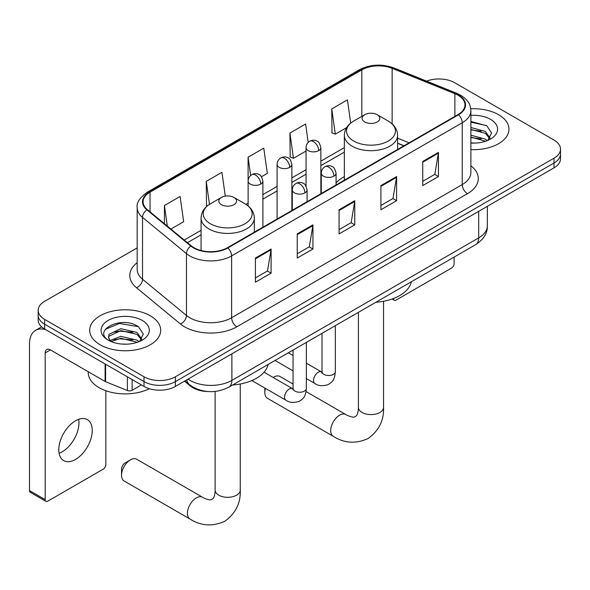 <?xml version="1.0" encoding="UTF-8"?>
<svg xmlns="http://www.w3.org/2000/svg" width="590" height="590" viewBox="0 0 590 590"><rect width="100%" height="100%" fill="white"/><g stroke="black" fill="none" stroke-linecap="round" stroke-linejoin="round"><path stroke-width="0.89" d="M344.354 176.602A39.198 22.627 0 0 0 336.064 182.922M403.855 145.841L397.601 143.311M207.894 391.531A22.184 12.81 180 0 1 190.437 386.074L184.5 381.177M137.182 247.881L44.663 301.291A22.184 12.81 0 0 0 38.166 310.347L38.166 320.009A22.184 12.81 0 0 0 44.663 329.072L144.019 386.435A22.184 12.81 0 0 0 175.4 386.435L554.003 167.848A22.184 12.81 0 0 0 560.5 158.791L560.5 153.96A22.184 12.81 0 0 1 554.003 163.017A22.184 12.81 0 0 0 560.5 153.96L560.5 149.13A22.184 12.81 0 0 0 554.003 140.073L454.647 82.711A22.184 12.81 0 0 0 426.592 81.132M38.166 310.347A22.184 12.81 0 0 0 44.663 319.411L144.019 376.774A22.184 12.81 0 0 0 175.4 376.774L175.4 381.605L554.003 163.017L175.4 381.605A22.184 12.81 0 0 1 144.019 381.605A22.184 12.81 0 0 0 175.4 381.605L175.4 386.435M44.663 319.411L44.663 324.242L144.019 381.605L44.663 324.242A22.184 12.81 0 0 1 38.166 315.178A22.184 12.81 0 0 0 44.663 324.242L44.663 329.072M498.572 114.711A35.496 20.495 0 0 0 470.768 108.766A35.496 20.495 0 0 1 498.572 114.711A35.496 20.495 0 0 1 508.971 129.203A35.496 20.495 0 0 0 498.572 114.711M150.295 315.783A35.496 20.495 0 0 0 111.613 311.343A35.496 20.495 0 0 0 89.702 330.275A35.496 20.495 0 0 0 100.094 344.767A35.496 20.495 0 0 0 138.783 349.214A35.496 20.495 0 0 0 160.694 330.275A35.496 20.495 0 0 0 150.295 315.783A35.496 20.495 0 0 0 111.613 311.343A35.496 20.495 0 0 0 89.702 330.275A35.496 20.495 0 0 0 100.094 344.767A35.496 20.495 0 0 0 138.783 349.214A35.496 20.495 0 0 0 160.694 330.275A35.496 20.495 0 0 0 150.295 315.783M458.047 95.233A23.666 13.666 180 0 1 464.972 104.895A23.666 13.666 180 0 1 458.047 114.556L227.43 247.704A23.666 13.666 180 0 1 191.308 245.875L147.375 209.656A23.666 13.666 180 0 1 143.097 201.817A23.666 13.666 180 0 1 150.03 192.156L361.832 69.871A23.666 13.666 180 0 1 392.136 68.344L454.883 93.707A23.666 13.666 180 0 1 458.047 95.233M458.459 94.997A24.256 14.005 0 0 0 455.222 93.427L392.475 68.064A24.256 14.005 0 0 0 361.412 69.627L149.609 191.912A24.256 14.005 0 0 0 146.895 209.848L190.828 246.074A24.256 14.005 0 0 0 227.851 247.948L458.459 114.799A24.256 14.005 0 0 0 458.459 94.997M255.404 258.059L255.404 282.212L271.098 273.155L271.098 249.002L255.404 258.059M255.404 277.927L267.491 270.95L271.031 249.806A5.915 3.415 -120 0 0 271.098 249.002M267.381 271.009L271.098 273.155M297.242 233.906L297.242 258.059L312.929 249.002L312.929 224.849L297.242 233.906M297.242 253.774L309.322 246.797L312.87 225.653A5.915 3.415 -120 0 0 312.929 224.849M309.219 246.856L312.929 249.002M422.742 161.446L422.742 185.599L438.436 176.543L438.436 152.39L422.742 161.446M422.742 181.314L434.83 174.338L438.37 153.194A5.915 3.415 -120 0 0 438.436 152.39M434.719 174.397L438.436 176.543M380.911 185.599L380.911 209.752L396.598 200.696L396.598 176.543L380.911 185.599M380.911 205.468L392.992 198.491L396.539 177.347A5.915 3.415 -120 0 0 396.598 176.543M392.888 198.55L396.598 200.696M339.073 209.752L339.073 233.906L354.767 224.849L354.767 200.696L339.073 209.752M339.073 229.621L351.161 222.644L354.701 201.5A5.915 3.415 -120 0 0 354.767 200.696M351.05 222.703L354.767 224.849M470.894 149.646A35.496 20.495 0 0 0 508.971 129.203A35.496 20.495 0 0 1 470.894 149.646M175.4 376.774L554.003 158.186A22.184 12.81 0 0 0 560.5 149.13M170.908 229.06L183.645 221.707L180.105 196.47L164.418 205.527L164.418 223.706M308.194 142.419L305.605 124.011L289.919 133.067L290.177 157.073M350.703 123.103L347.444 99.858L331.757 108.914L332.008 132.92M225.284 196.123L221.936 172.317L206.249 181.373L206.507 205.379M261.51 176.749L267.314 173.401L263.774 148.164L248.088 157.22L248.117 181.359M248.088 157.22L250.654 175.496M289.919 133.067L293.459 158.304L306.055 151.033M293.459 158.304L289.919 156.977M331.757 108.914L335.297 134.151L346.64 127.602M335.297 134.151L331.757 132.824M207.51 205.755L206.249 205.283M206.249 181.373L209.48 204.354M164.418 205.527L167.302 226.081M470.894 142.861L475.039 143.09M470.894 135.191L485.29 139.063L487.244 140.627M470.894 137.109L485.636 141.216M470.894 127.521L485.29 131.393L490.091 138.023M470.894 129.439L485.29 133.31L489.707 138.525M470.894 143.046A24.109 13.917 0 0 0 490.519 139.048A24.109 13.917 0 0 0 490.519 119.357A24.109 13.917 0 0 0 470.894 115.367M487.812 140.391L491.588 132.979L486.816 125.773L470.894 121.466M470.894 122.211L486.485 125.559M470.894 129.881L481.152 131.194M470.894 137.544L481.152 138.864M393.405 298.547L393.464 298.577A3.695 2.131 120 0 0 394.231 300.273A3.695 2.131 120 0 0 396.074 300.089L451.505 268.089A3.695 2.131 120 0 0 454.123 263.553L454.123 257.085M293.046 384.046L279.999 376.516A12.574 7.257 120 0 0 273.708 377.135L273.148 377.46L273.708 377.135A12.574 7.257 120 0 0 273.17 377.467M265.448 388.382A12.574 7.257 120 0 0 264.822 392.534A12.574 7.257 120 0 0 267.425 398.287L333.313 436.334A12.574 7.257 -60 0 1 331.388 426.26A12.574 7.257 -60 0 1 339.597 415.176A12.574 7.257 -60 0 1 345.888 414.556C346.588 415.183 351.404 417.366 354.177 417.123L356.478 415.795C358.071 413.516 358.595 408.25 358.403 407.329A12.574 7.257 180 0 0 362.083 412.462A12.574 7.257 180 0 0 379.864 412.462A12.574 7.257 180 0 0 383.544 407.329C384.083 420.338 378.928 430.737 368.072 438.532C355.903 444.034 344.317 443.304 333.313 436.334M364.701 121.953A8.872 5.126 0 0 0 377.253 121.953A8.872 5.126 0 0 0 377.253 114.711L388.272 121.075A24.456 14.123 0 0 1 388.272 141.04A24.456 14.123 0 0 1 353.683 141.04A24.456 14.123 0 0 1 353.683 121.075C347.658 124.652 344.545 129.402 344.354 135.324A26.624 15.37 0 0 0 352.149 146.195A26.624 15.37 0 0 0 381.162 149.528A26.624 15.37 0 0 0 397.601 135.324C397.402 129.402 394.29 124.652 388.272 121.075L377.253 114.711A8.872 5.126 0 0 0 364.701 114.711A8.872 5.126 0 0 0 364.701 121.953M375.867 302.264A40.673 23.482 0 0 0 411.355 281.777M121.533 475.26L121.533 469.22A5.177 2.987 -60 0 1 125.198 462.877L130.427 459.861A12.574 7.257 120 0 0 121.533 475.26A12.574 7.257 120 0 0 124.143 481.012L190.032 519.053A12.574 7.257 -60 0 1 188.099 508.978A12.574 7.257 -60 0 1 196.315 497.901A12.574 7.257 -60 0 1 202.599 497.281C203.299 497.901 208.123 500.091 210.895 499.848L213.197 498.521C214.79 496.242 215.313 490.969 215.121 490.054A12.574 7.257 180 0 0 218.802 495.187A12.574 7.257 180 0 0 236.583 495.187A12.574 7.257 180 0 0 240.263 490.054C240.801 503.064 235.639 513.462 224.79 521.25C212.621 526.759 201.035 526.029 190.032 519.053M221.42 204.678A8.872 5.126 0 0 0 233.965 204.678A8.872 5.126 0 0 0 233.965 197.436L244.983 203.793A24.456 14.123 0 0 1 244.983 223.765A24.456 14.123 0 0 1 210.394 223.765A24.456 14.123 0 0 1 210.394 203.793C204.376 207.37 201.264 212.127 201.065 218.049A26.624 15.37 0 0 0 208.867 228.92A26.624 15.37 0 0 0 237.881 232.254A26.624 15.37 0 0 0 254.312 218.049C254.12 212.127 251.008 207.37 244.983 203.793L233.965 197.436A8.872 5.126 0 0 0 221.42 197.436A8.872 5.126 0 0 0 221.42 204.678M232.578 384.99A40.673 23.482 0 0 0 268.074 364.502M202.599 497.281L136.71 459.241A12.574 7.257 120 0 0 130.427 459.861L125.198 462.877M78.677 419.313A23.666 13.666 -60 0 1 62.245 451.778A23.666 13.666 -60 0 1 59.089 453.253M75.52 459.44A23.666 13.666 120 0 0 90.978 438.584A23.666 13.666 120 0 0 87.35 419.623A23.666 13.666 120 0 0 75.52 420.795A23.666 13.666 120 0 0 60.055 441.645A23.666 13.666 120 0 0 63.683 460.606A23.666 13.666 120 0 0 75.52 459.44M132.123 379.562L132.123 390.285L141.408 384.923M45.769 329.707A29.581 17.081 -120 0 0 35.629 330.319A29.581 17.081 -120 0 0 29.5 343.867L29.5 490.592L45.187 499.649L45.187 352.923A7.397 4.27 60 0 1 46.721 349.538A7.397 4.27 60 0 1 50.416 349.9L105.094 381.472L105.094 363.956M45.187 499.649A3.695 2.131 120 0 0 45.954 501.345L30.267 492.289A3.695 2.131 -60 0 1 29.5 490.592M45.954 501.345A3.695 2.131 120 0 0 47.805 501.161L103.235 469.161A3.695 2.131 120 0 0 105.846 464.632L105.846 390.735M132.123 390.285A3.695 2.131 180 0 1 127.388 390.521L105.588 381.708A3.695 2.131 180 0 1 105.094 381.472M88.22 371.73L88.22 372.548A36.978 21.351 0 0 0 99.054 387.637A36.978 21.351 0 0 0 149.359 388.707M121.186 344L126.761 344.169M110.109 340.467L120.869 336.359L137.013 340.135L138.967 341.699M111.097 341.499L120.869 338.276L137.367 342.296M110.278 341.212L108.545 337.163A16.712 9.647 0 0 0 111.245 341.632M108.545 337.163L109.054 334.235L120.869 328.689L137.013 332.465L141.814 339.095M108.59 337.399L109.054 336.153L120.869 330.606L137.013 334.382L141.438 339.597M139.542 341.463L143.318 334.051L138.539 326.853C121.629 314.691 91.568 330.71 108.921 340.533L109.01 340.592M142.242 320.436A24.109 13.917 0 0 0 108.147 320.436A24.109 13.917 0 0 0 108.147 340.12A24.109 13.917 0 0 0 142.242 340.12A24.109 13.917 0 0 0 142.242 320.436M105.396 329.272L119.556 323.46L138.215 326.631M114.239 332.089L119.556 331.13L132.875 332.273M114.239 339.759L119.556 338.793L132.875 339.936M190.437 385.418L190.437 386.074M188.055 379.127A29.581 17.081 0 0 0 190.039 380.395A29.581 17.081 0 0 0 231.877 380.395L478.697 237.895A29.581 17.081 0 0 0 487.362 225.815C487.583 233.153 483.667 239.437 475.636 244.666L228.809 387.165A14.794 8.54 60 0 0 231.877 380.395L231.877 353.823M478.697 211.323L478.697 237.895A14.794 8.54 60 0 1 475.636 244.666M186.853 379.82A14.794 9.89 129.5 0 0 189.434 384.628L184.943 380.926M554.003 167.848L554.003 158.186M144.019 386.435L144.019 376.774M470.894 165.753A36.978 21.351 180 0 1 467.457 193.66L236.841 326.808A7.397 4.27 60 0 1 231.612 317.745L462.228 184.604A29.581 17.081 0 0 0 470.894 172.531L470.894 110.691A29.581 17.081 180 0 1 462.228 122.772A7.397 4.27 -120 0 0 458.459 114.799M236.841 326.808A36.978 21.351 180 0 1 184.552 326.808A36.978 21.351 180 0 1 180.407 323.954L136.474 287.728A36.978 21.351 180 0 1 137.182 262.675M189.781 317.745A29.581 17.081 0 0 0 231.612 317.745L231.612 255.913A29.581 17.081 180 0 1 186.462 253.634L142.529 217.408A29.581 17.081 180 0 1 137.182 207.614L137.182 269.446A29.581 17.081 0 0 0 142.529 279.24L186.462 315.466A29.581 17.081 0 0 0 189.781 317.745M470.894 110.691C470.414 105.61 469.942 101.384 460.694 95.233L456.808 93.345A7.397 3.466 112 0 0 455.222 93.427M456.808 93.345L394.061 67.983C381.811 63.646 370.188 64.273 359.177 69.871A7.397 4.27 60 0 1 361.412 69.627M149.609 191.912A7.397 4.27 -120 0 0 147.375 192.148C139.697 197.672 136.305 202.82 137.182 207.614M146.895 209.848A7.397 4.949 129.5 0 0 142.529 217.408L142.529 279.24A7.397 4.949 -50.5 0 1 136.474 287.728M394.061 67.983A7.397 3.466 112 0 0 392.475 68.064M190.828 246.074A7.397 4.949 129.5 0 0 186.462 253.634L186.462 315.466A7.397 4.949 -50.5 0 1 180.407 323.954M227.851 247.948A7.397 4.27 60 0 1 231.612 255.913L462.228 122.772L462.228 184.604A7.397 4.27 60 0 0 467.457 193.66M150.03 192.156L150.03 211.84M454.883 93.707L454.883 116.385M392.136 68.344L392.136 123.863M409.091 142.824L397.601 138.178M361.832 69.871L361.832 116.363M344.354 147.596L320.849 161.166M306.055 169.699L291.88 177.885M277.086 186.425L262.904 194.612M248.117 203.152L245.971 204.391M201.065 230.314L184.228 240.042M339.073 210.519L354.701 201.5M380.911 186.366L396.539 177.347M422.742 162.213L438.37 153.194M297.242 234.673L312.87 225.653M255.404 258.826L271.031 249.806M333.896 176.152A7.397 4.27 0 0 0 336.064 173.128C334.891 168.858 333.726 166.756 332.554 166.837C330.415 165.333 327.885 165.289 324.972 166.727A7.397 4.27 60 0 1 328.667 167.095A7.397 4.27 -120 0 1 333.896 176.152A7.397 4.27 0 0 1 323.438 176.152A7.397 4.27 0 0 1 321.277 173.128C321.388 170.326 322.619 168.194 324.972 166.727M306.358 378.551L314.883 383.471A6.652 3.842 -60 0 1 313.865 378.138A6.652 3.842 -60 0 1 318.209 372.275A6.652 3.842 -60 0 1 318.504 372.113A6.652 3.842 -60 0 1 321.543 371.943L306.358 363.182M322.398 372.615L321.801 373.109L322.015 371.671A6.652 3.842 -0 0 0 323.962 374.385A6.652 3.842 -0 0 0 333.07 374.554A6.652 3.842 -0 0 0 335.327 371.671C334.567 381.059 331.86 382.062 328.143 384.621C322.582 386.317 318.165 385.934 314.883 383.471M304.927 192.878A7.397 4.27 0 0 0 307.095 189.855C305.922 185.577 304.75 183.483 303.584 183.564C301.446 182.052 298.916 182.015 296.003 183.453A7.397 4.27 60 0 1 299.698 183.815A7.397 4.27 -120 0 1 304.927 192.878A7.397 4.27 0 0 1 294.469 192.878A7.397 4.27 0 0 1 292.301 189.855C292.419 187.052 293.65 184.921 296.003 183.453M251.886 380.557L285.914 400.197A6.652 3.842 -60 0 1 284.896 394.865A6.652 3.842 -60 0 1 289.24 389.002A6.652 3.842 -60 0 1 289.535 388.84A6.652 3.842 -60 0 1 292.566 388.67L264.047 372.209M293.422 389.341L292.832 389.835L293.046 388.397A6.652 3.842 -0 0 0 294.993 391.111A6.652 3.842 -0 0 0 304.101 391.281A6.652 3.842 -0 0 0 306.358 388.397C305.598 397.785 302.891 398.788 299.174 401.348C293.614 403.036 289.189 402.66 285.914 400.197M318.681 150.634A7.397 4.27 0 0 0 320.849 147.618C319.677 143.341 318.504 141.246 317.339 141.327C315.2 139.815 312.671 139.778 309.757 141.216A7.397 4.27 60 0 1 313.452 141.578A7.397 4.27 -120 0 1 318.681 150.634A7.397 4.27 0 0 1 308.223 150.634A7.397 4.27 0 0 1 306.055 147.618C306.166 144.816 307.397 142.684 309.757 141.216M289.712 167.361A7.397 4.27 0 0 0 291.88 164.345C290.708 160.067 289.535 157.972 288.37 158.054C286.224 156.542 283.702 156.505 280.781 157.943A7.397 4.27 60 0 1 284.483 158.304A7.397 4.27 -120 0 1 289.712 167.361A7.397 4.27 0 0 1 279.254 167.361A7.397 4.27 0 0 1 277.086 164.345C277.197 161.542 278.428 159.403 280.781 157.943M260.743 184.087A7.397 4.27 0 0 0 262.904 181.071C261.731 176.794 260.566 174.699 259.401 174.78C257.255 173.268 254.725 173.231 251.812 174.669A7.397 4.27 60 0 1 255.514 175.031A7.397 4.27 -120 0 1 260.743 184.087A7.397 4.27 0 0 1 250.285 184.087A7.397 4.27 0 0 1 248.117 181.071C248.228 178.269 249.459 176.13 251.812 174.669M45.187 352.923L50.416 349.9M105.588 364.244L105.588 381.708M127.388 390.521L127.388 376.833M228.809 387.165C216.906 393.147 205.003 393.147 193.107 387.165L189.434 384.628M487.362 225.815L487.362 206.323M359.177 69.871L147.375 192.148M344.354 152.095L320.849 165.665M306.055 174.205L291.88 182.391M277.086 190.931L262.904 199.118M201.065 234.82L187.443 242.689M404.017 145.752L397.601 143.156M394.231 300.273L392.077 299.027M264.822 388.021L264.822 392.534M383.544 301.284L383.544 407.329M397.601 149.454L397.601 135.324M344.354 180.201L344.354 135.324M364.701 114.711L353.683 121.075M345.888 414.556L306.092 391.583M358.403 312.346L358.403 407.329M240.263 384.009L240.263 490.054M254.312 232.18L254.312 218.049M201.065 250.521L201.065 218.049M221.42 197.436L210.394 203.793M215.121 391.435L215.121 490.054M321.993 372.187L321.543 371.943M335.327 325.673L335.327 371.671M336.064 184.98L336.064 173.128M293.046 370.867L275.043 360.475M322.015 333.357L322.015 371.671M321.277 193.52L321.277 173.128M293.046 355.497L288.355 352.791M293.024 388.913L292.566 388.67M306.358 342.399L306.358 388.397M307.095 201.706L307.095 189.855M293.046 350.084L293.046 388.397M292.301 210.246L292.301 189.855M320.849 193.771L320.849 147.618M306.055 186.079L306.055 147.618M291.88 210.497L291.88 164.345M277.086 219.03L277.086 164.345M262.904 227.224L262.904 181.071M248.117 205.954L248.117 181.071M35.629 330.319L41.61 326.867"/></g></svg>
